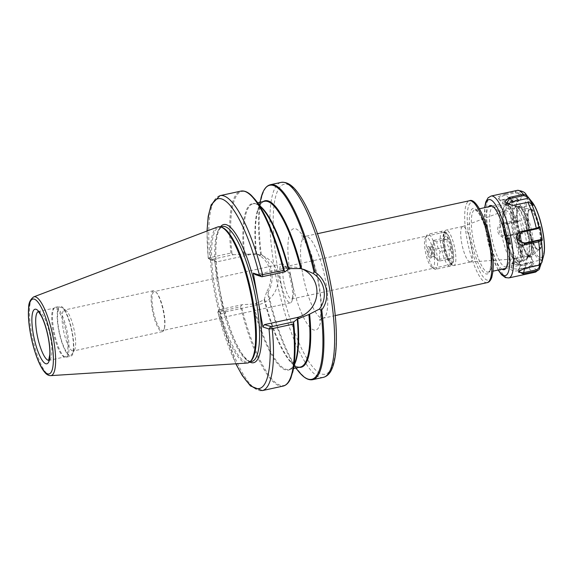 <?xml version="1.0" encoding="UTF-8"?>
<svg xmlns="http://www.w3.org/2000/svg" width="573" height="573" viewBox="0 0 573 573"><rect width="100%" height="100%" fill="white"/><g stroke="black" fill="none" stroke-linecap="round" stroke-linejoin="round"><path stroke-width="0.43" stroke-dasharray="2.87 2.15" d="M283.678 281.429A16.459 4.147 -102.2 0 0 291.686 299.006A16.459 4.147 -102.2 0 0 293.097 297.036A16.459 4.147 -102.2 0 0 292.717 284.409A16.459 4.147 -102.2 0 0 286.808 268.042A16.459 4.147 -102.2 0 0 284.709 266.832A16.459 4.147 -102.2 0 0 283.678 281.429M280.741 281.544A19.948 5.021 -102.2 0 0 290.447 302.845A19.948 5.021 -102.2 0 0 292.151 300.46A19.948 5.021 -102.2 0 0 291.127 282.281A19.948 5.021 -102.2 0 0 284.53 265.313A19.948 5.021 -102.2 0 0 281.988 263.852A19.948 5.021 -102.2 0 0 280.741 281.544M153.012 309.248A19.948 5.021 77.8 0 1 154.259 291.557A19.948 5.021 77.8 0 1 156.801 293.018A19.948 5.021 77.8 0 1 163.398 309.986A19.948 5.021 77.8 0 1 164.422 328.164A19.948 5.021 77.8 0 1 162.718 330.549A19.948 5.021 77.8 0 1 153.012 309.248M453.128 265.521A18.15 4.57 -102.2 0 0 453.83 265.571A18.15 4.57 -102.2 0 0 454.962 249.47A18.15 4.57 -102.2 0 0 446.131 230.088A18.15 4.57 -102.2 0 0 445.099 230.955A18.15 4.57 -102.2 0 0 445.515 248.797A18.15 4.57 -102.2 0 0 452.534 265.213A18.15 4.57 -102.2 0 0 453.128 265.521M452.892 249.67A16.459 4.147 77.8 0 1 451.868 264.26A16.459 4.147 77.8 0 1 450.693 263.938A16.459 4.147 77.8 0 1 444.326 249.054A16.459 4.147 77.8 0 1 443.953 232.874A16.459 4.147 77.8 0 1 444.892 232.094A16.459 4.147 77.8 0 1 452.892 249.67M469.745 261.918A18.15 4.57 -102.2 0 0 470.283 261.99A18.15 4.57 -102.2 0 0 470.447 261.968A18.15 4.57 -102.2 0 0 471.063 243.26A18.15 4.57 -102.2 0 0 462.748 226.485A18.15 4.57 -102.2 0 0 462.59 226.536A18.15 4.57 -102.2 0 0 461.924 244.213A18.15 4.57 -102.2 0 0 469.745 261.918M507.119 205.557A29.524 7.435 -102.2 0 0 505.35 237.573A29.524 7.435 -102.2 0 0 520.177 261.775A29.524 7.435 -102.2 0 0 519.503 232.753A29.524 7.435 -102.2 0 0 508.086 206.058A29.524 7.435 -102.2 0 0 507.119 205.557M504.433 203.716A31.916 8.036 77.8 0 1 505.486 204.253A31.916 8.036 77.8 0 1 517.834 233.111A31.916 8.036 77.8 0 1 518.551 264.49A31.916 8.036 77.8 0 1 516.746 266.008A31.916 8.036 77.8 0 1 515.521 265.922A31.916 8.036 77.8 0 1 501.647 234.221A31.916 8.036 77.8 0 1 503.209 203.623A31.916 8.036 77.8 0 1 504.433 203.716M63.116 328.594A20.943 5.272 77.8 0 1 64.427 310.022A20.943 5.272 77.8 0 1 65.924 310.437A20.943 5.272 77.8 0 1 74.024 329.375A20.943 5.272 77.8 0 1 74.497 349.967A20.943 5.272 77.8 0 1 73.308 350.963A20.943 5.272 77.8 0 1 63.116 328.594M58.74 329.009A24.539 6.181 -102.2 0 0 72.062 354.035A24.539 6.181 -102.2 0 0 71.51 329.919A24.539 6.181 -102.2 0 0 62.02 307.73A24.539 6.181 -102.2 0 0 58.74 329.009M152.167 309.277A20.943 5.272 -102.2 0 0 162.36 331.645A20.943 5.272 -102.2 0 0 164.15 329.146A20.943 5.272 -102.2 0 0 163.076 310.057A20.943 5.272 -102.2 0 0 156.15 292.237A20.943 5.272 -102.2 0 0 153.478 290.704A20.943 5.272 -102.2 0 0 152.167 309.277M69.906 356.112A25.534 6.432 77.8 0 1 58.804 330.75A25.534 6.432 77.8 0 1 60.058 306.276A25.534 6.432 77.8 0 1 71.754 329.862A25.534 6.432 77.8 0 1 70.887 356.177A25.534 6.432 77.8 0 1 69.906 356.112M301.928 268.873A25.635 24.539 108.2 0 0 300.324 268.279A25.635 24.539 108.2 0 0 287.847 267.641L255.494 274.66M260.622 254.555L261.317 254.476C272.325 261.925 275.549 280.004 268.042 292.201L267.398 292.574L266.724 291.664C274.052 280.039 271.029 263.114 260.386 256.052L260.622 254.555A99.244 24.99 77.8 0 1 260.901 198.301M242.157 304.693L240.495 306.777L217.797 312.092L219.287 309.757L242.157 304.693L255.178 303.905L264.167 299.779L266.724 291.664M219.258 309.714L217.898 312.156L224.079 314.197L225.619 311.841L219.66 309.57L219.595 311.311A99.745 25.119 77.8 0 0 262.262 390.607M219.982 195.651A99.745 25.119 77.8 0 0 210.026 257.599L210.764 259.605L210.384 259.791L208.207 258.244L210.026 257.599L230.926 253.065L233.254 254.727L210.384 259.791L216.723 261.882L214.488 260.35L224.079 314.197M214.488 260.35L208.2 258.222L207.025 231.012M210.542 259.841L208.207 258.244M260.386 256.052L257.47 254.154L255.981 253.825L233.254 254.727M225.619 311.841L257.979 304.829A25.635 24.539 108.2 0 0 278.106 281.099A25.635 24.539 108.2 0 0 261.553 255.501A25.635 24.539 108.2 0 0 249.076 254.863L216.723 261.882M65.186 357.137A25.534 6.432 77.8 0 1 65.164 357.122A25.534 6.432 77.8 0 1 54.471 333.615A25.534 6.432 77.8 0 1 54.464 307.78A25.534 6.432 77.8 0 1 55.345 307.293A25.534 6.432 77.8 0 1 67.041 330.886A25.534 6.432 77.8 0 1 66.167 357.201A25.534 6.432 77.8 0 1 65.186 357.137L64.076 356.757A24.933 6.282 77.8 0 1 53.64 333.794A24.933 6.282 77.8 0 1 53.626 308.568A24.933 6.282 77.8 0 1 54.492 308.095A24.933 6.282 77.8 0 1 65.909 331.13A24.933 6.282 77.8 0 1 65.057 356.829A24.933 6.282 77.8 0 1 64.104 356.764A24.933 6.282 77.8 0 1 64.076 356.757M247.113 363.067A69.67 17.541 77.8 0 1 245.108 362.788A69.67 17.541 77.8 0 1 215.083 294.887A69.67 17.541 77.8 0 1 217.604 226.994M251.017 360.861A69.068 17.391 77.8 0 1 248.632 362.179A69.068 17.391 77.8 0 1 245.982 361.986A69.068 17.391 77.8 0 1 215.964 293.39A69.068 17.391 77.8 0 1 219.352 227.173A69.068 17.391 77.8 0 1 222.066 227.388M539.623 265.034L540.518 264.984M519.288 270.886L524.639 267.906L538.706 264.841L540.719 262.964L541.485 259.898L542.624 259.283M532.145 266.03L528.972 268.243L518.579 270.492C510.006 273.199 505.142 264.705 514.06 262.613L524.445 260.357L527.618 258.137L529.452 254.935L533.979 262.828L532.145 266.03L531.071 265.27L532.668 262.484L533.979 262.828M505.501 193.86L515.342 191.726L519.088 192.721L521.974 195.422L519.869 201.13L516.982 198.43L513.236 197.427L502.85 199.676L499.355 199.87L497.493 196.962L505.501 193.86L505.594 195.013L499.72 197.091L498.875 199.332L500.644 200.063L503.244 200.013L513.63 197.771L516.509 198.587L519.869 201.13M503.782 222.911L513.616 220.777L520.177 220.154L522.526 232.767L522.605 233.755L516.037 234.364L505.651 236.613C496.812 238.977 494.213 224.344 503.23 223.026L503.782 222.911L504.183 223.943L503.638 224.093C496.519 226.206 498.352 236.534 505.708 235.704L518.959 233.082L521.437 233.003L522.605 233.755M514.318 262.527L511.044 264.912L512.04 268.579L518.243 269.246L528.635 267.011L531.071 265.27M541.936 262.062L541.019 264.103M527.618 258.137L529.452 254.935M527.181 258.502L524.753 260.242L514.375 262.513M517.34 220.247L516.882 221.422L519.36 221.336L520.177 220.154M516.882 221.422L504.183 223.943L507.95 223.814A5.988 5.73 -71.8 0 0 509.032 235.603L505.264 235.732L505.708 235.704L505.651 236.613M519.088 192.721L518.314 193.688L520.836 196.045L521.974 195.422M518.314 193.688L515.435 192.879L505.594 195.013L509.418 198.516A5.988 2.127 -17.9 0 0 503.065 203.171L498.875 199.332M531.114 203.086L530.046 203.05L531.73 205.127L533.04 205.471M530.046 203.05L527.583 202.369L512.298 205.492M508.731 204.769A5.988 3.603 -0.9 0 0 509.333 206.667A5.988 3.603 -0.9 0 0 516.638 208.4L514.375 205.184M531.73 205.127L516.638 208.4M525.584 268.121L525.19 267.77L526.394 263.172L541.485 259.898M526.394 263.172A5.988 2.127 162.1 0 0 519.797 266.968A5.988 2.127 162.1 0 0 524.589 268.071L524.51 268.365M539.68 264.798L524.589 268.071M522.719 232.065L523.98 231.112L539.078 227.832M523.98 231.112A5.988 5.73 108.2 0 0 521.086 232.702M519.131 270.377L518.801 269.145L521.258 264.962L532.668 262.484M521.258 264.962A5.988 3.603 179.1 0 1 515.063 264.153A5.988 3.603 179.1 0 1 513.673 260.429A5.988 3.603 179.1 0 1 517.369 258.187L514.611 262.491M528.786 255.716L517.369 258.187M503.402 199.554L507.614 203.415L519.031 200.937M507.614 203.415A5.988 2.127 -17.9 0 1 503.065 203.171M520.836 196.045L509.418 198.516M506.203 236.491L506.26 235.61L510.027 235.474L521.437 233.003M510.027 235.474A5.988 5.73 -71.8 0 1 509.032 235.603M519.36 221.336L507.95 223.814M508.265 238.239A2.994 0.752 77.8 0 1 508.509 237.91A2.994 0.752 77.8 0 1 508.623 237.917L509.29 238.139M528.471 234.214A25.685 6.468 77.8 0 1 528.32 255.766A25.685 6.468 77.8 0 1 526.866 256.983A25.685 6.468 77.8 0 1 515.098 233.261A25.685 6.468 77.8 0 1 515.972 206.789A25.685 6.468 77.8 0 1 517.806 207.297A25.685 6.468 77.8 0 1 528.471 234.214M527.797 234.507A26.68 6.718 -102.2 0 0 516.724 206.545A26.68 6.718 -102.2 0 0 513.909 233.519A26.68 6.718 -102.2 0 0 527.647 256.897A26.68 6.718 -102.2 0 0 527.797 234.507M529.717 256.274L528.342 256.152C527.246 256.289 527.389 256.425 528.764 256.561A25.685 6.468 -102.2 0 0 530.168 233.841A25.685 6.468 -102.2 0 0 519.998 207.311C518.579 206.545 518.393 206.158 519.432 206.158L520.821 206.323A25.663 6.461 -102.2 0 0 518.594 229.1A25.663 6.461 -102.2 0 0 529.717 256.274A25.685 6.468 77.8 0 1 518.279 231.485A25.685 6.468 77.8 0 1 519.374 206.051A25.685 6.468 77.8 0 1 520.821 206.323M530.29 209.525A20.649 5.2 77.8 0 1 538.935 228.534A20.649 5.2 77.8 0 1 538.949 249.42A20.649 5.2 77.8 0 1 538.233 249.814A20.649 5.2 77.8 0 1 528.779 230.74A20.649 5.2 77.8 0 1 529.481 209.46A20.649 5.2 77.8 0 1 530.276 209.517A20.649 5.2 77.8 0 1 530.29 209.525L519.432 206.158A26.007 6.547 77.8 0 1 520.556 206.194A26.007 6.547 77.8 0 1 520.585 206.201A26.007 6.547 77.8 0 1 531.472 230.153A26.007 6.547 77.8 0 1 531.486 256.468A26.007 6.547 77.8 0 1 528.342 256.152C527.246 256.289 527.389 256.425 528.764 256.561L526.866 256.983M515.585 200.285A32.912 8.287 77.8 0 1 529.889 232.975A32.912 8.287 77.8 0 1 528.277 264.533A32.912 8.287 77.8 0 1 513.2 234.121A32.912 8.287 77.8 0 1 514.318 200.192A32.912 8.287 77.8 0 1 515.585 200.285M530.92 209.374A20.649 5.2 -102.2 0 0 530.125 209.317A20.649 5.2 -102.2 0 0 528.958 210.305A20.649 5.2 -102.2 0 0 529.423 230.597A20.649 5.2 -102.2 0 0 537.41 249.269A20.649 5.2 -102.2 0 0 538.09 249.62A20.649 5.2 -102.2 0 0 538.878 249.678A20.649 5.2 -102.2 0 0 539.895 229.88A20.649 5.2 -102.2 0 0 530.92 209.374M538.534 249.928A21.043 5.3 77.8 0 1 537.839 249.57A21.043 5.3 77.8 0 1 529.703 230.539A21.043 5.3 77.8 0 1 529.23 209.847A21.043 5.3 77.8 0 1 539.795 227.101A21.043 5.3 77.8 0 1 538.534 249.928M507.764 239.865A30.419 7.664 -102.2 0 0 495.136 207.978A30.419 7.664 -102.2 0 0 492.966 207.376A30.419 7.664 -102.2 0 0 491.928 238.733A30.419 7.664 -102.2 0 0 505.859 266.839A30.419 7.664 -102.2 0 0 507.585 265.392A30.419 7.664 -102.2 0 0 507.764 239.865M502.034 269.203A32.819 8.266 77.8 0 1 489.07 239.349A32.819 8.266 77.8 0 1 488.504 206.817M520.85 237.021A30.419 7.664 -102.2 0 0 507.212 204.625A30.419 7.664 -102.2 0 0 506.045 204.54A30.419 7.664 -102.2 0 0 504.999 205.12A30.419 7.664 -102.2 0 0 505.006 235.897A30.419 7.664 -102.2 0 0 517.748 263.909A30.419 7.664 -102.2 0 0 518.945 264.003A30.419 7.664 -102.2 0 0 520.85 237.021M510.865 201.309A32.912 8.287 77.8 0 1 525.169 233.999A32.912 8.287 77.8 0 1 523.557 265.55A32.912 8.287 77.8 0 1 522.261 265.449A32.912 8.287 77.8 0 1 508.48 235.145A32.912 8.287 77.8 0 1 508.466 201.846A32.912 8.287 77.8 0 1 509.605 201.216A32.912 8.287 77.8 0 1 510.865 201.309M429.084 251.611A4.985 1.253 77.8 0 1 429.399 247.192A4.985 1.253 77.8 0 1 429.75 247.292A4.985 1.253 77.8 0 1 431.677 251.798A4.985 1.253 77.8 0 1 431.791 256.704A4.985 1.253 77.8 0 1 431.512 256.94A4.985 1.253 77.8 0 1 429.084 251.611M427.866 251.726A5.988 1.504 -102.2 0 0 431.118 257.836A5.988 1.504 -102.2 0 0 430.982 251.948A5.988 1.504 -102.2 0 0 428.668 246.54A5.988 1.504 -102.2 0 0 427.866 251.726M431.978 250.988A4.985 1.253 -102.2 0 0 433.768 255.945A4.985 1.253 -102.2 0 0 434.406 256.31A4.985 1.253 -102.2 0 0 434.57 251.175A4.985 1.253 -102.2 0 0 432.286 246.562A4.985 1.253 -102.2 0 0 431.863 247.164A4.985 1.253 -102.2 0 0 431.978 250.988M432.214 267.433A15.557 3.918 77.8 0 1 431.698 267.168A15.557 3.918 77.8 0 1 425.682 253.101A15.557 3.918 77.8 0 1 425.331 237.802A15.557 3.918 77.8 0 1 433.138 250.559A15.557 3.918 77.8 0 1 432.214 267.433M444.319 247.328L433.897 249.592L433.51 241.176L433.747 240.395L444.168 238.132C443.251 238.905 444.304 239.256 447.327 239.17C446.467 243.016 447.57 246.426 450.636 249.413C448.723 252.908 448.774 255.973 450.786 258.616L447.492 258.294L447.628 257.571C444.555 254.584 443.452 251.175 444.319 247.328C442.299 244.692 442.249 241.627 444.168 238.132L445.028 236.585A12.47 3.137 -102.2 0 0 444.956 247.049A12.47 3.137 -102.2 0 0 450.127 260.113A12.47 3.137 -102.2 0 0 451.445 247.515A12.47 3.137 -102.2 0 0 445.028 236.585M450.636 249.413L440.214 251.676C439.09 254.999 439.14 258.065 440.372 260.873L450.786 258.616M447.327 239.17L436.905 241.434C436.827 245.101 437.93 248.517 440.214 251.676M440.372 260.873C438.13 260.787 437.077 260.436 437.206 259.834L447.628 257.571M433.768 255.945L437.206 259.834C434.921 256.675 433.818 253.259 433.897 249.592M433.747 240.395C433.618 240.997 434.671 241.34 436.905 241.434M434.893 269.274A17.956 4.52 -102.2 0 0 435.58 269.324A17.956 4.52 -102.2 0 0 436.461 252.113A17.956 4.52 -102.2 0 0 428.654 234.285A17.956 4.52 -102.2 0 0 427.967 234.235A17.956 4.52 -102.2 0 0 426.949 235.088A17.956 4.52 -102.2 0 0 427.358 252.736A17.956 4.52 -102.2 0 0 434.298 268.966A17.956 4.52 -102.2 0 0 434.893 269.274M449.232 266.166A17.956 4.52 77.8 0 1 441.425 248.338A17.956 4.52 77.8 0 1 442.306 231.127A17.956 4.52 77.8 0 1 442.993 231.17A17.956 4.52 77.8 0 1 443.588 231.478A17.956 4.52 77.8 0 1 450.528 247.708A17.956 4.52 77.8 0 1 450.937 265.363A17.956 4.52 77.8 0 1 449.92 266.216A17.956 4.52 77.8 0 1 449.232 266.166M451.08 263.344A15.557 3.918 -102.2 0 0 452.555 262.642A15.557 3.918 -102.2 0 0 452.204 247.35A15.557 3.918 -102.2 0 0 446.188 233.283A15.557 3.918 -102.2 0 0 443.953 245.896A15.557 3.918 -102.2 0 0 451.08 263.344M504.92 231.915A26.673 6.718 77.8 0 1 511.89 213.027A26.673 6.718 77.8 0 1 519.912 258.043A26.673 6.718 77.8 0 1 504.92 231.915M503.839 232.445A24.696 6.217 -102.2 0 0 514.905 258.745A24.696 6.217 -102.2 0 0 515.628 258.846A24.696 6.217 -102.2 0 0 516.696 233.361A24.696 6.217 -102.2 0 0 505.164 210.613A24.696 6.217 -102.2 0 0 503.839 232.445M490.438 243.84A31.916 8.036 -102.2 0 0 474.91 209.761A31.916 8.036 -102.2 0 0 473.348 240.359A31.916 8.036 -102.2 0 0 487.215 272.06A31.916 8.036 -102.2 0 0 488.44 272.146A31.916 8.036 -102.2 0 0 490.438 243.84M302.637 273.5A41.893 10.55 -102.2 0 0 321.41 318.115A41.893 10.55 -102.2 0 0 323.014 318.23A41.893 10.55 -102.2 0 0 324.447 275.054A41.893 10.55 -102.2 0 0 305.259 236.355A41.893 10.55 -102.2 0 0 302.637 273.5M290.468 274.646A51.864 13.057 77.8 0 1 304.027 237.91A51.864 13.057 77.8 0 1 319.619 325.457A51.864 13.057 77.8 0 1 290.468 274.646M487.157 282.632A41.893 10.55 77.8 0 1 485.553 282.518A41.893 10.55 77.8 0 1 467.346 240.911A41.893 10.55 77.8 0 1 469.402 200.751M331.373 288.126A97.152 24.46 77.8 0 1 305.975 356.936A97.152 24.46 77.8 0 1 276.766 192.951A97.152 24.46 77.8 0 1 331.373 288.126M491.118 244.893A39.895 10.049 -102.2 0 0 468.693 205.807A39.895 10.049 -102.2 0 0 480.69 273.149A39.895 10.049 -102.2 0 0 491.118 244.893M489.363 244.313A33.513 8.437 77.8 0 1 480.604 268.049A33.513 8.437 77.8 0 1 470.526 211.48A33.513 8.437 77.8 0 1 489.363 244.313M298.411 371.24A99.244 24.99 77.8 0 1 267.398 292.574M299.02 367.322A85.184 21.452 77.8 0 1 289.68 360.302A85.184 21.452 77.8 0 1 264.626 299.292M312.679 379.67A99.745 25.119 77.8 0 1 308.854 379.398A99.745 25.119 77.8 0 1 268.042 292.201M323.394 377.349A99.745 25.119 77.8 0 1 319.569 377.077A99.745 25.119 77.8 0 1 276.222 278.012A99.745 25.119 77.8 0 1 281.114 182.393M261.317 254.476A99.745 25.119 77.8 0 1 270.399 184.721M219.438 309.807L217.898 312.156A97.152 24.46 77.8 0 0 235.99 363.776M249.749 362.021A70.665 17.792 77.8 0 1 219.746 289.859M230.926 253.065A99.745 25.119 77.8 0 1 240.882 191.117M208.307 258.308A97.152 24.46 77.8 0 1 207.182 230.955M218.822 284.688A70.665 17.792 77.8 0 1 220.433 226.851M249.076 254.863L246.283 253.939M257.979 304.829L255.178 303.905M251.805 361.491A69.068 17.391 77.8 0 1 249.155 361.298A69.068 17.391 77.8 0 1 219.137 292.703A69.068 17.391 77.8 0 1 222.517 226.485L219.631 228.956C218.055 231.478 216.938 235.689 216.286 241.591C215.348 250.924 215.792 262.549 217.633 276.458C220.555 297.265 225.39 316.446 232.144 333.987C235.926 343.542 239.686 350.783 243.439 355.704C246.984 360.109 249.771 362.036 251.805 361.491M256.546 253.939A85.184 21.452 77.8 0 1 257.492 211.874A85.184 21.452 77.8 0 1 263.079 201.617M255.981 253.825A84.783 21.351 77.8 0 1 264.454 201.316C261.245 202.341 258.917 205.857 257.492 211.874L259.898 202.305M295.84 368.016L289.68 360.302C293.469 365.18 297.043 367.422 300.395 367.028A84.783 21.351 77.8 0 1 264.167 299.779M244.506 254.326A84.783 21.351 77.8 0 1 253.166 203.766A84.783 21.351 77.8 0 1 260.951 206.817M294.93 363.468A84.783 21.351 77.8 0 1 289.107 369.47A84.783 21.351 77.8 0 1 253.402 304.292M231.936 253.409A99.244 24.99 77.8 0 1 255.15 199.554M243.733 254.433A85.184 21.452 77.8 0 1 263.881 210.484C260.092 205.607 256.525 203.372 253.166 203.766L257.728 202.778M293.663 368.482L289.107 369.47C292.323 368.453 294.644 364.937 296.076 358.92A85.184 21.452 77.8 0 1 252.636 304.392M292.66 372.486A99.244 24.99 77.8 0 1 241.333 306.147M283.169 386.073A99.745 25.119 77.8 0 1 240.495 306.777M287.847 267.641L290.647 268.565M38.169 311.669A24.933 6.282 77.8 0 1 38.491 311.562A24.933 6.282 77.8 0 1 50.617 338.192A24.933 6.282 77.8 0 1 49.063 360.302A24.933 6.282 77.8 0 1 48.726 360.338M50.718 375.637A40.303 10.149 77.8 0 1 49.557 375.473A40.303 10.149 77.8 0 1 32.188 336.193A40.303 10.149 77.8 0 1 33.649 296.914M524.639 267.906L525.033 268.236M538.706 264.841L539.1 265.184M540.719 262.964L541.75 262.799M541.786 262.67L540.754 262.842M535.046 272.247A41.893 10.55 77.8 0 1 528.972 268.243L528.635 267.011M531.135 265.156L532.217 265.922A39.895 10.049 -102.2 0 0 539.68 268.379M491.097 196.045A41.893 10.55 -102.2 0 0 488.475 233.197A41.893 10.55 -102.2 0 0 508.86 277.926M515.435 192.879L515.342 191.726A41.893 10.55 77.8 0 1 517.29 190.365M514.024 221.815L513.616 220.777A41.893 10.55 77.8 0 1 513.236 197.427L513.63 197.771M524.753 260.242L524.445 260.357A41.893 10.55 77.8 0 1 516.037 234.364L516.101 233.476M543.634 255.694A30.849 7.771 77.8 0 1 535.232 254.935A30.849 7.771 77.8 0 1 525.907 226.736A30.849 7.771 77.8 0 1 529.022 199.461A30.849 7.771 77.8 0 1 531.959 201.868M526.308 194.834A39.895 10.049 -102.2 0 0 522.512 191.719A39.895 10.049 -102.2 0 0 519.188 192.815L518.422 193.789M519.066 233.082L519.861 233.841A39.895 10.049 -102.2 0 0 527.683 258.029L527.246 258.387M516.61 198.681L517.082 198.523A39.895 10.049 -102.2 0 0 517.44 220.24L516.982 221.414M518.243 269.246L518.579 270.492M503.23 223.026L503.638 224.093M518.959 233.082L519.761 233.848M503.244 200.013L502.85 199.676M504.949 193.975L505.042 195.142M516.509 198.587L516.982 198.43M530.118 203.136L531.185 203.171M507.306 238.203L508.623 237.917M498.438 269.976A38.9 9.798 77.8 0 1 486.47 234.078A38.9 9.798 77.8 0 1 484.908 207.598M519.998 207.311A25.319 6.375 77.8 0 1 530.892 234.078A25.319 6.375 77.8 0 1 528.764 256.561M526.959 226.808A28.851 7.263 -102.2 0 0 543.183 255.071A28.851 7.263 -102.2 0 0 534.502 206.366A28.851 7.263 -102.2 0 0 526.959 226.808M286.808 268.042L284.53 265.313M293.097 297.036L292.151 300.46M281.988 263.852L154.259 291.557M290.447 302.845L162.718 330.549M450.693 263.938L452.534 265.213M443.953 232.874L445.099 230.955M291.686 299.006L451.868 264.26M284.709 266.832L444.892 232.094M462.59 226.536L505.193 210.599L504.419 212.125L503.746 216.544C503.524 220.798 503.946 225.941 504.999 231.972C507.463 244.413 510.572 253.015 514.31 257.771L515.657 258.846L470.283 261.99M462.748 226.485L446.131 230.088M470.447 261.968L453.83 265.571M508.086 206.058L505.486 204.253M520.177 261.775L518.551 264.49M479.458 208.78L474.91 209.761L477.517 211.566C482.337 217.869 486.269 228.77 489.306 244.27C490.61 251.733 491.147 258.158 490.903 263.551C490.008 272.347 489.535 270.17 489.127 271.581L488.44 272.146L492.988 271.165M505.787 268.386L516.746 266.008M492.257 206.001L503.209 203.623M335.255 315.58L323.014 318.23C320.608 319.225 319.44 319.949 319.505 320.407L319.985 319.039C320.758 316.353 321.088 311.819 320.966 305.445C320.672 296.434 319.311 286.436 316.89 275.448C314.033 262.921 310.616 252.55 306.655 244.334L301.162 235.825L305.259 236.355L317.492 233.698M65.924 310.437L62.02 307.73M74.497 349.967L72.062 354.035M153.478 290.704L64.427 310.022M162.36 331.645L73.308 350.963M156.801 293.018L156.15 292.237M164.422 328.164L164.15 329.146M217.79 312.077L235.825 363.791M209.732 259.333L210.363 259.784M208.235 258.273L209.088 258.874M257.47 254.154L261.553 255.501M300.324 268.279L304.406 269.625M66.167 357.201L70.887 356.177M55.345 307.293L60.058 306.276M53.626 308.568L54.464 307.78M48.598 360.517L65.057 356.829M37.983 311.554L54.492 308.095M248.632 362.179L249.892 361.907M219.352 227.173L220.612 226.901M518.758 271.308L519.711 270.485M499.355 199.87L500.644 200.063M509.333 206.667L506.446 203.193M519.797 266.968L518.443 272.139M521.702 232.165L520.42 233.139M513.673 260.429L511.044 264.912M507.191 238.196L508.509 237.91M498.173 270.033L491.398 254.233L486.355 233.992L484.643 207.655M517.806 207.297L516.724 206.545M528.32 255.766L527.647 256.897M515.972 206.789L519.374 206.051M538.949 249.42L531.486 256.468C531.164 257.427 529.918 257.435 527.747 256.489M537.41 249.269L537.839 249.57M528.958 210.305L529.23 209.847M538.233 249.814L538.878 249.678M529.481 209.46L530.125 209.317M495.136 207.978L492.529 206.18M507.585 265.392L505.966 268.107M506.045 204.54L492.966 207.376M518.945 264.003L505.859 266.839M517.748 263.909L522.261 265.449M504.999 205.12L508.466 201.846M523.557 265.55L528.277 264.533M509.605 201.216L514.318 200.192M429.75 247.292L428.668 246.54M431.791 256.704L431.118 257.836M431.512 256.94L434.406 256.31M429.399 247.192L432.286 246.562M447.492 258.294L450.127 260.113M431.863 247.164L433.51 241.176M431.698 267.168L434.298 268.966M425.331 237.802L426.949 235.088M442.306 231.127L427.967 234.235M449.92 266.216L435.58 269.324M446.188 233.283L443.588 231.478M452.555 262.642L450.937 265.363"/><path stroke-width="0.86" d="M262.849 326.975L269.031 329.017L272.218 328.658L293.125 324.125L293.978 321.775L271.487 326.653L264.389 324.626L262.849 326.975L253.259 273.128L255.494 274.66L261.832 276.752L285.082 271.81L283.556 270.413L259.655 275.205L253.259 273.128M264.389 324.626L296.75 317.607A25.635 24.539 108.2 0 0 316.797 294.766A25.635 24.539 108.2 0 0 301.928 268.873M319.455 309.04L320.816 310.186L321.754 309.907C330.607 298.153 327.391 280.082 315.035 272.189L314.047 272.168L313.109 273.428C324.977 280.892 327.985 297.824 319.455 309.04L308.876 314.52L297.229 319.089L293.978 321.775M285.082 271.81L288.334 269.131L290.647 268.565L300.689 268.565L304.413 269.625L313.109 273.428M270.728 326.71L269.246 329.052M259.655 275.205L261.832 276.752M33.649 296.914L217.604 226.994A69.67 17.541 77.8 0 1 220.985 227.015A69.67 17.541 77.8 0 1 250.157 291.17A69.67 17.541 77.8 0 1 250.186 361.642A69.67 17.541 77.8 0 1 247.113 363.067L50.718 375.637A40.303 10.149 77.8 0 0 53.626 339.839A40.303 10.149 77.8 0 0 33.649 296.914C30.262 299.486 28.6 303.024 28.65 307.551C28.12 313.08 28.406 319.834 29.51 327.799C31.15 339.066 33.807 349.444 37.467 358.927C39.945 365.23 42.509 369.85 45.174 372.787C46.793 374.663 48.641 375.616 50.718 375.637M220.985 227.015L222.066 227.388A69.068 17.391 77.8 0 1 250.988 290.991A69.068 17.391 77.8 0 1 251.017 360.861L250.186 361.642M512.728 205.471L506.439 203.193L509.641 198.666L523.693 195.601L526.229 196.36L526.587 195.192L523.364 194.369L509.297 197.42L504.541 202.054L512.728 205.471L527.891 202.255L531.114 203.086L533.04 205.471L528.929 198.115L526.659 195.271A39.895 10.049 -102.2 0 0 526.308 194.834L531.959 201.868A30.849 7.771 77.8 0 1 541.965 227.882A30.849 7.771 77.8 0 1 543.634 255.694L541.75 262.799L539.1 265.184L525.033 268.236L518.758 271.308L522.927 273.937L536.994 270.886L539.071 269.618L541.019 264.103M539.644 268.508L538.942 267.734L539.68 264.798L540.518 264.984M538.914 267.856L536.901 269.733L522.841 272.777L518.436 272.139L519.288 270.886M525.197 244.764L538.713 241.835L542.316 240.252L540.16 227.603L539.895 226.65L536.299 228.255L522.232 231.299C513.551 232.738 516.166 247.371 524.653 244.886L525.197 244.764L524.796 243.733L518.157 240.101L520.42 233.139L522.719 232.065L538.269 228.469L539.895 226.65M542.352 260.729L541.936 262.062M526.229 196.36L527.848 198.351L528.514 197.578M541.392 240.975L540.346 240.13L541.156 239.5L542.316 240.252M540.346 240.13L524.796 243.733L526.064 242.773A5.988 5.73 108.2 0 1 521.086 232.702M509.848 197.298L510.178 198.53L512.756 201.624L527.848 198.351M512.756 201.624A5.988 3.603 -0.9 0 0 508.731 204.769M541.156 239.5L526.064 242.773M510.328 243.969L508.315 244.026A2.994 0.752 77.8 0 1 507.033 241.011A2.994 0.752 77.8 0 1 507.191 238.196A2.994 0.752 77.8 0 1 507.277 238.196L509.29 238.139A41.428 10.436 77.8 0 1 510.328 243.969L509.669 243.747A2.994 0.752 77.8 0 1 508.509 241.398A2.994 0.752 77.8 0 1 508.265 238.239M488.504 206.817A32.819 8.266 77.8 0 1 492.529 206.18A32.819 8.266 77.8 0 1 506.152 240.567A32.819 8.266 77.8 0 1 505.966 268.107A32.819 8.266 77.8 0 1 502.034 269.203M317.492 233.698L469.402 200.751A41.893 10.55 77.8 0 1 489.779 245.48A41.893 10.55 77.8 0 1 487.157 282.632L335.255 315.58M320.816 310.186A99.244 24.99 77.8 0 1 298.411 371.24L295.84 368.016M309.613 314.119A85.184 21.452 77.8 0 1 299.02 367.322M321.754 309.907A99.745 25.119 77.8 0 1 312.679 379.67C309.327 380.293 305.817 378.853 302.157 375.351L298.411 371.24M259.898 202.305L262.606 193.008C264.49 188.302 267.082 185.545 270.399 184.721L281.114 182.393A99.745 25.119 77.8 0 1 329.633 288.892A99.745 25.119 77.8 0 1 323.394 377.349L312.679 379.67M270.399 184.721A99.745 25.119 77.8 0 1 315.035 272.189M270.571 326.66L269.031 329.017A97.152 24.46 77.8 0 1 235.99 363.776M258.516 302.637A70.665 17.792 77.8 0 1 249.749 362.021M271.487 326.653L272.218 328.658A99.745 25.119 77.8 0 1 262.262 390.607L283.169 386.073A99.745 25.119 77.8 0 0 293.125 324.125M207.025 231.012L208.207 216.35L211.158 204.797L219.982 195.651A99.745 25.119 77.8 0 1 262.656 274.947L262.584 276.687M219.982 195.651L240.882 191.117A99.745 25.119 77.8 0 1 283.556 270.413M207.182 230.955A97.152 24.46 77.8 0 1 226.55 201.825A97.152 24.46 77.8 0 1 259.44 275.162L261.675 276.695M220.433 226.851A70.665 17.792 77.8 0 1 257.592 297.466M220.612 226.901L222.517 226.485A69.068 17.391 77.8 0 1 256.124 300.238A69.068 17.391 77.8 0 1 251.805 361.491L249.892 361.907M260.901 198.301A99.244 24.99 77.8 0 1 314.047 272.168M263.079 201.617A85.184 21.452 77.8 0 1 301.534 268.766M257.728 202.778L264.454 201.316A84.783 21.351 77.8 0 1 300.689 268.565M308.876 314.52A84.783 21.351 77.8 0 1 300.395 367.028L293.663 368.482M260.951 206.817A84.783 21.351 77.8 0 1 288.871 268.952M297.767 318.91A84.783 21.351 77.8 0 1 294.93 363.468M240.882 191.117C244.241 190.494 247.751 191.934 251.411 195.436L255.15 199.554A99.244 24.99 77.8 0 1 284.358 270.685M255.15 199.554L263.881 210.484A85.184 21.452 77.8 0 1 288.334 269.131M297.229 319.089A85.184 21.452 77.8 0 1 296.076 358.92L290.955 377.779C289.079 382.485 286.479 385.249 283.169 386.073M293.748 323.43A99.244 24.99 77.8 0 1 292.66 372.486M296.75 317.607L299.55 318.531M48.726 360.338A24.933 6.282 77.8 0 1 48.103 360.231A24.933 6.282 77.8 0 1 37.395 336.122A24.933 6.282 77.8 0 1 38.169 311.669M48.612 339.073A27.927 7.034 77.8 0 1 41.313 358.856A27.927 7.034 77.8 0 1 32.912 311.712A27.927 7.034 77.8 0 1 48.612 339.073M51.47 340.011A38.327 9.655 77.8 0 1 41.449 367.164A38.327 9.655 77.8 0 1 29.925 302.465A38.327 9.655 77.8 0 1 51.47 340.011M538.942 267.734L539.68 268.379M536.901 269.733L536.994 270.886A41.893 10.55 77.8 0 1 535.046 272.247L539.078 269.618M524.51 268.365L523.478 273.822M522.927 273.937L522.841 272.777M538.312 240.796L538.713 241.835A41.893 10.55 77.8 0 1 539.1 265.184M527.891 202.255A41.893 10.55 77.8 0 1 536.299 228.255L536.235 229.136M535.046 272.247L508.86 277.926A41.893 10.55 -102.2 0 0 510.908 237.766A41.893 10.55 -102.2 0 0 492.708 196.159A41.893 10.55 -102.2 0 0 491.097 196.045L517.29 190.365A41.893 10.55 77.8 0 1 518.894 190.48A41.893 10.55 77.8 0 1 523.364 194.369L523.693 195.601M541.786 262.67A39.895 10.049 -102.2 0 0 541.428 240.954L540.382 240.108M538.305 228.441L539.007 227.352A39.895 10.049 -102.2 0 0 531.185 203.171M509.641 198.666L509.297 197.42M526.164 196.281L526.587 195.192M522.175 232.215L522.232 231.299M524.653 244.886L524.245 243.826M522.784 231.184L522.719 232.065M538.269 228.469L538.971 227.374M508.344 244.034L509.669 243.747M484.908 207.598A38.9 9.798 77.8 0 1 494.7 203.515A38.9 9.798 77.8 0 1 507.277 238.196M508.315 244.026A38.9 9.798 77.8 0 1 498.438 269.976M492.988 271.165L505.787 268.386M479.458 208.78L492.257 206.001M469.402 200.751C475.64 197.277 486.935 219.373 491.197 244.95C493.045 255.501 493.632 264.361 492.952 271.53L491.749 277.504C490.538 280.67 489.005 282.382 487.157 282.632M235.825 363.791L242.229 375.487L250.487 385.973L262.262 390.607M281.114 182.393C289.766 181.326 296.069 189.599 301.233 197.649C306.87 206.71 312.249 218.607 317.37 233.333C323.279 250.501 327.985 268.794 331.473 288.205C335.212 309.441 336.817 328.05 336.287 344.051C335.914 354.35 334.546 362.43 332.182 368.281C330.284 373.224 327.355 376.246 323.394 377.349M38.491 311.562L37.983 311.554C38.176 311.196 39.329 312.779 41.457 316.289C44.429 322.205 46.778 329.769 48.497 338.987C49.565 345.111 50.001 350.339 49.808 354.68L48.598 360.517L49.063 360.302M517.29 190.365C522.189 190.809 525.197 192.299 526.308 194.834M508.86 277.926L505.386 277.59L501.568 274.754L498.173 270.033M491.097 196.045L488.074 197.792L485.775 201.954L484.643 207.655M531.959 201.868C540.017 211.43 547 243.654 543.634 255.694"/></g></svg>
